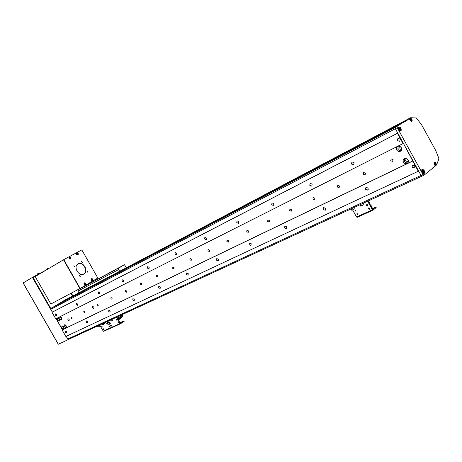 <?xml version="1.0" encoding="UTF-8"?>
<svg xmlns="http://www.w3.org/2000/svg" width="462" height="462" viewBox="0 0 462 462"><rect width="100%" height="100%" fill="white"/><g stroke="black" fill="none" stroke-linecap="round" stroke-linejoin="round"><path stroke-width="0.69" d="M67.897 319.935L69.104 320.611L69.138 319.323L67.931 318.641L67.897 319.935M92.591 307.761L93.867 308.454L93.93 307.097L92.648 306.404L92.591 307.761M55.475 315.194L56.647 315.864L56.676 314.576L55.504 313.906L55.475 315.194M65.223 332.218L66.418 332.894L66.447 331.635L65.246 330.954L65.223 332.218M86.244 322.216L87.509 322.903L87.555 321.592L86.296 320.899L86.244 322.216M108.72 311.521L110.048 312.225L110.118 310.857L108.789 310.152L108.72 311.521M132.796 300.069L134.199 300.785L134.298 299.353L132.894 298.637L132.796 300.069M158.657 287.762L160.141 288.49L160.268 286.994L158.789 286.267L158.657 287.762M186.504 274.515L188.08 275.254L188.248 273.689L186.671 272.944L186.504 274.515M216.58 260.204L218.255 260.955L218.462 259.309L216.788 258.558L216.58 260.204M249.157 244.704L250.953 245.466L251.201 243.734L249.411 242.972L249.157 244.704M286.937 228.089L287.006 227.801M284.569 227.858L286.486 228.626L286.792 226.802L284.875 226.028L284.569 227.858M325.727 209.742L325.843 209.332M323.192 209.482L325.26 210.256L325.623 208.327L323.562 207.548L323.192 209.482M368.214 189.634L367.827 189.501L368.381 189.091M365.494 189.356L367.729 190.136L368.162 188.086L365.933 187.306L365.494 189.356M414.957 167.504L414.391 167.411L415.188 166.794M412.023 167.215L414.443 168.001L414.963 165.818L412.549 165.038L412.023 167.215M76.19 304.614L77.425 305.295L77.477 303.956L76.242 303.274L76.19 304.614M98.337 293.301L99.642 293.999L99.717 292.596L98.418 291.903L98.337 293.301M122.066 281.185L123.441 281.889L123.545 280.428L122.176 279.724L122.066 281.185M147.557 268.168L149.007 268.89L149.145 267.359L147.696 266.638L147.557 268.168M175.006 254.152L176.548 254.88L176.721 253.274L175.179 252.547L175.006 254.152M204.654 239.016L206.289 239.755L206.508 238.069L204.874 237.324L204.654 239.016M236.769 222.615L238.519 223.365L238.785 221.587L237.041 220.83L236.769 222.615M271.685 204.787L273.55 205.544L273.874 203.667L272.008 202.905L271.685 204.787M309.771 185.337L311.781 186.105L312.168 184.113L310.164 183.345L309.771 185.337M351.49 164.033L353.649 164.807L354.117 162.688L351.957 161.914L351.49 164.033M397.378 140.598L399.722 141.372L400.277 139.12L397.938 138.34L397.378 140.598M72.06 317.885L72.026 318.965L71.015 318.399L71.044 317.313L72.06 317.885M84.875 311.561L84.829 312.676L83.784 312.098L83.83 310.99L84.875 311.561M98.21 304.984L98.158 306.121L97.078 305.544L97.135 304.406L98.21 304.984M112.11 298.134L112.041 299.301L110.932 298.712L111.001 297.545L112.11 298.134M126.605 290.985L126.519 292.186L125.369 291.591L125.456 290.396L126.605 290.985M141.73 283.524L141.632 284.759L140.442 284.159L140.54 282.929L141.73 283.524M157.53 275.733L157.415 276.998L156.185 276.397L156.3 275.133L157.53 275.733M174.053 267.585L173.92 268.89L172.644 268.278L172.776 266.978L174.053 267.585M191.343 259.055L191.193 260.395L189.876 259.783L190.026 258.443L191.343 259.055M209.471 250.121L209.298 251.501L207.923 250.883L208.096 249.497L209.471 250.121M228.482 240.742L228.286 242.169L226.859 241.545L227.056 240.119L228.482 240.742M248.446 230.896L248.227 232.369L246.743 231.739L246.968 230.267L248.446 230.896M269.444 220.541L269.196 222.06L267.654 221.425L267.902 219.906L269.444 220.541M291.551 209.638L291.274 211.209L289.662 210.574L289.94 209.003L291.551 209.638M314.865 198.146L314.553 199.769L312.872 199.128L313.184 197.505L314.865 198.146M339.478 186.007L339.131 187.688L337.37 187.046L337.716 185.36L339.478 186.007M365.506 173.169L365.124 174.913L363.276 174.266L363.663 172.522L365.506 173.169M393.075 159.575L392.648 161.388L390.713 160.741L391.141 158.928L393.075 159.575M57.346 320.114L59.211 321.177L59.252 319.155L57.386 318.087L57.346 320.114M58.322 318.185L59.604 320.27M58.899 318.659L59.436 319.537M61.833 327.951L63.716 329.019L63.756 327.021L61.873 325.947L61.833 327.951M62.809 326.033L64.103 328.107M63.386 326.507L63.929 327.379M64.264 326.773L66.158 327.847L66.205 325.831L64.31 324.757L64.264 326.773M65.24 324.838L65.587 325.941L66.551 326.934M65.818 325.3L66.389 326.212M59.76 318.901L61.637 319.97L61.683 317.937L59.806 316.868L59.76 318.901M60.741 316.955L61.088 318.087L62.035 319.063M61.313 317.423L61.879 318.341M396.743 150C397.73 151.444 398.966 151.854 400.456 151.23C401.68 150.369 401.963 149.197 401.311 147.713C400.323 146.275 399.087 145.859 397.597 146.483C396.367 147.343 396.084 148.516 396.743 150M398.048 146.287L397.898 149.191C398.712 150.456 399.803 150.924 401.172 150.6M401.553 148.302L401.195 148.556L401.634 148.631M400.086 146.506L399.347 146.679L398.85 148.712L400.999 149.422L401.634 148.637M401.518 148.187L400.479 146.754M403.465 162.214C404.469 163.675 405.728 164.085 407.236 163.444C408.437 162.595 408.708 161.44 408.062 159.985C407.057 158.524 405.798 158.114 404.296 158.749C403.089 159.598 402.812 160.753 403.465 162.214M404.7 158.564L404.602 161.371C405.445 162.664 406.572 163.132 407.975 162.78M406.739 158.72L406.04 158.905L405.561 160.903L407.738 161.613L408.368 160.822M408.229 160.343L407.172 158.98M421.922 176.155L68.688 339.339L67.839 339.004L66.28 336.284M423.902 175.242L422.002 176.126L421.038 175.433L418.647 171.079L65.858 336.48L62.116 329.955L62.514 329.706L56.173 318.636M418.312 171.344L403.413 143.382L55.758 318.849L52.01 312.312L52.414 312.069L50.82 309.292L51.386 308.079L395.258 127.402L402.962 122.418L405.238 121.518L409.228 118.595L410.187 120.351L411.659 121.425L411.856 121.165M52.177 307.663L397.47 125.97L52.189 307.6M55.596 305.769L59.864 303.049L402.962 122.418L398.625 125.219L60.741 303.014M407.703 119.924L405.798 120.928L405.879 120.53L404.995 121.448L63.086 301.351L66.014 299.399M63.254 301.039L408.212 119.023M403.066 143.624L397.407 133.333L397.759 133.102L395.357 128.731L395.258 127.402L404.874 121.414M62.116 329.955L412.67 161.082M62.514 329.706L413.011 160.828M52.01 312.312L397.407 133.333M52.414 312.069L397.759 133.102M60.736 302.928L55.515 305.63M407.328 159.101L408.148 160.158M400.635 146.881L401.449 148.002M137.699 307.467L116.776 317.128L120.207 323.157L124.001 320.824L119.924 322.661M138.484 307.097L140.494 306.173M96.899 279.689L97.73 279.233L96.899 279.689M99.532 278.291L100.364 277.829L99.532 278.291M80.613 288.398L116.124 269.496M78.846 292.637L77.98 291.124L78.199 289.686L124.503 264.691L126.195 267.677M119.566 271.171L118.647 269.56L118.838 268.052L124.503 264.691M77.98 291.124L118.647 269.56M78.199 289.686L79.926 288.767M116.892 269.086L118.838 268.052M399.104 126.946L398.452 126.963C398.001 129.089 398.752 130.463 400.693 131.087L401.004 130.596M422.574 169.514L421.864 169.542C421.448 171.679 422.176 173.059 424.035 173.689L424.359 173.215L423.394 173.66M434.551 162.289L434.188 162.306L434.338 164.333L435.291 166.077L424.024 175.19L423.019 174.515L397.285 127.72L395.357 128.731L395.258 127.402L50.982 308.316M410.839 118.266L410.654 117.752L416.349 117.954L421.673 124.902L435.712 150.497L438.756 158.085L438.86 158.986L436.567 164.963L436.324 164.703M397.187 126.386L397.285 127.72M409.834 118.676L409.603 118.255L408.275 119.098L409.228 118.595M407.784 119.525L405.879 120.53L408.61 118.774M409.528 118.289L408.57 118.792L409.528 118.289M409.603 118.255L410.556 117.758M436.521 165.061L435.169 165.846M432.888 167.66L433.945 167.169M422.043 176.103L421.038 175.433L395.357 128.731L50.82 309.292M79.903 288.548L63.502 259.8L63.779 259.65L63.698 260.141L79.707 288.201L80.174 288.386L79.903 288.548L50.889 303.996L35.181 276.565L33.403 277.529L33.316 278.008L50.791 308.518M72.453 296.009L70.923 293.33M33.056 277.737L33.403 277.529M72.528 295.969L70.998 293.289M72.84 295.801L71.31 293.122M47.777 269.109L38.271 274.301M39.357 274.093L39.172 273.77M66.181 336.33L68.11 339.703L68.619 339.368M37.734 275.057L32.993 277.627L50.745 308.622M38.456 274.63L38.248 274.266L32.438 277.414L52.316 312.127M56.075 318.688L62.422 329.764M23.175 282.917L58.322 344.219L68.11 339.703M23.169 282.911L32.438 277.414M35.181 276.565L63.502 259.8M74.63 266.776L73.955 265.633L74.625 266.782M80.255 276.634L79.597 275.479L80.255 276.634M87.942 272.222L87.283 271.079L87.942 272.222M82.38 262.462L81.728 261.313L82.398 262.451M83.888 274.012C79.002 277.165 72.857 266.759 77.957 263.946L78.101 263.86C83.062 260.793 89.079 271.223 83.951 273.978L83.888 274.012M73.851 265.719L74.498 266.828M79.487 275.571L80.105 276.686M87.179 271.171L87.797 272.268M81.612 261.417L82.242 262.508M77.934 263.958C82.906 261.065 88.762 271.373 83.703 274.11L83.951 273.978M97.621 277.662L97.551 278.147L80.434 288.248L79.966 288.063L63.952 259.99L64.033 259.5L81.549 250.04L81.999 250.231L97.621 277.662M47.401 268.641L48.106 268.162M47.73 268.387L48.25 268.07M36.972 274.278L37.682 273.793M38.415 274.214L38.814 273.978M37.306 274.018L37.832 273.695M69.854 257.94L70.611 258.46L70.853 257.577L70.166 257.195L69.883 257.992M70.911 257.548L69.999 257.167L69.843 258.125L70.755 258.506L70.911 257.548M69.6 257.063L69.479 257.115C68.873 258.258 69.231 258.882 70.547 258.986L70.842 258.76C71.321 257.64 70.952 257.057 69.739 257.005L69.67 257.034C69.081 258.148 69.427 258.755 70.709 258.859M70.38 258.108L70.709 257.831M70.559 257.559L70.236 257.75L70.501 257.952M70.773 257.444L70.351 257.686M70.391 258.015L70.137 257.704M84.604 283.812L85.355 284.321L85.505 283.281L84.696 283.171L84.627 283.847M85.637 283.385L84.737 283.021L84.598 283.997L85.499 284.355L85.637 283.385M84.419 282.877L84.211 282.958C83.628 284.13 83.98 284.754 85.279 284.823L85.383 284.748M85.297 283.408L84.887 283.547M85.112 283.963L84.968 283.587M85.424 283.864L85.135 283.974M78.165 253.609L77.27 253.234L77.119 254.175L78.02 254.556L78.165 253.609M76.871 253.13L76.75 253.182C76.161 254.314 76.513 254.932 77.807 255.036L78.014 254.862M77.131 253.996L77.876 254.516L78.182 253.777L77.437 253.257L77.131 253.996M77.645 254.164L77.974 253.886M77.824 253.621L77.5 253.811L77.766 254.013M78.032 253.511L77.616 253.748M77.651 254.077L77.408 253.765M91.863 279.857L92.677 280.007L92.695 279.239L92.03 278.869L91.742 279.643M92.746 279.204L91.863 278.846L91.724 279.81L92.614 280.168L92.746 279.204M91.534 278.707C90.979 279.839 91.32 280.434 92.562 280.509L92.654 280.446C93.168 279.354 92.833 278.759 91.638 278.661L91.337 278.782C90.766 279.943 91.118 280.561 92.388 280.63L92.492 280.561M91.73 279.625L92.163 279.735M92.412 279.227L92.007 279.366M92.227 279.776L92.082 279.406M103.038 328.621L103.517 329.464L103.038 328.621M101.698 326.264L102.189 327.102L101.698 326.264M95.472 326.969L103.274 323.365M103.644 329.262L103.222 328.621M102.298 326.905L101.883 326.264M111.948 327.61L103.707 331.323L103.205 331.104L111.498 327.367L112.035 327.57L111.498 327.367L108.056 321.338L111.498 327.367L119.999 323.539L116.436 317.284M103.205 331.104L99.804 325.15M103.713 323.313L103.355 323.51M107.519 323.879L107.663 323.469L108.264 324.48L107.871 324.416M108.12 324.44L107.646 323.614L108.12 324.44M108.876 326.259L109.02 325.849L109.621 326.859L109.228 326.796M109.477 326.819L109.003 325.993L109.477 326.819M110.915 325.34L111.042 324.93L111.66 325.935L111.267 325.872M111.515 325.895L111.042 325.063L111.515 325.895M109.552 322.95L109.696 322.534L110.303 323.55L109.904 323.487M110.152 323.51L109.679 322.678L110.152 323.51M116.395 319.525L116.886 320.385L116.395 319.525M117.77 321.933L118.272 322.782L117.77 321.933M103.725 323.157L111.717 319.461M117.019 320.183L116.574 319.513M118.388 322.591L117.943 321.939M124.151 321.263L120.513 323.764L119.999 323.539M112.971 318.884L111.804 319.612M356.889 213.305L357.588 214.449L356.889 213.305M355.082 210.043L355.775 211.186L355.082 210.043M348.077 210.279L363.034 203.367M357.755 214.281L356.953 213.282M355.942 211.018L355.145 210.014M367.948 201.097L372.539 209.396L375.872 207.057L372.407 208.599M376.12 207.634L372.955 210.222L372.395 209.852L367.637 201.241M372.903 210.239L357.12 217.348L356.56 216.984L352.691 210.008M364.42 202.731L363.149 203.569M372.222 208.824L368.659 202.385M372.043 207.94L372.101 207.299M368.231 201.611L368.803 201.345L368.301 201.732M370.888 205.85L371.217 205.7L371.506 206.231M370.917 205.913L372.026 207.917L370.922 205.919L371.217 205.7M368.803 201.345L369.681 202.922M367.533 206.023L366.441 205.503L366.747 204.608C367.804 204.666 368.087 205.128 367.59 205.994L367.533 206.023M367.394 205.942L366.51 205.521L366.759 204.787L367.602 205.122L367.394 205.942M369.369 209.338L368.278 208.818L368.584 207.917C369.64 207.981 369.918 208.443 369.427 209.309L369.369 209.338M369.23 209.257L368.341 208.83L368.589 208.102L369.438 208.437L369.23 209.257M118.139 319.525L121.102 317.556L120.969 315.194M122.47 314.501L121.119 315.644L121.333 317.96L118.37 319.929M122.153 314.963L121.004 315.985M423.348 170.391L423.96 171.009L424.191 171.928L423.816 172.234L423.204 171.616L422.973 170.692L423.348 170.391M423.146 171.39L423.96 171.009M423.729 172.147L424.191 171.928M399.942 127.812L400.791 129.354L400.387 129.62L399.538 128.072L399.942 127.812M399.74 128.881L400.566 128.453M400.352 129.579L400.791 129.354M411.007 119.877L411.14 118.942L411.827 120.189L411.509 120.397L411.007 119.86M411.024 119.785L411.642 119.462M411.486 120.368L411.827 120.189M435.25 162.861L435.741 163.363L435.637 164.345L434.95 163.103L435.25 162.861M435.106 163.663L435.741 163.363M435.568 164.276L435.932 164.108M67.839 339.004L423.019 174.515M414.668 167.192L415.165 166.955M47.442 269.294L49.07 268.081L48.677 267.925M37.012 274.936L38.664 273.706L38.271 273.55M38.623 274.532L38.282 274.318M85.447 284.702L85.539 284.632C86.071 283.529 85.73 282.929 84.517 282.831L84.413 282.883C83.841 284.026 84.188 284.632 85.447 284.702M77.974 254.909L78.101 254.816C78.575 253.707 78.211 253.124 77.01 253.072L76.946 253.101C76.369 254.198 76.715 254.805 77.974 254.909M104.556 323.874L102.714 324.919L104.585 323.816L104.187 323.123M102.708 324.901L102.212 324.035M99.89 325.976L98.036 327.073L99.89 325.976L99.503 325.288M99.867 326.028L98.123 327.079M108.177 322.205L106.376 323.25M106.318 323.238L108.2 322.153L107.802 321.454M111.111 321.032L113.011 320.004L111.163 321.05M110.614 320.16L111.123 321.05L113.011 319.935M112.035 327.57L120.455 323.787M124.128 321.333L123.897 320.923M356.56 216.984L372.395 209.852M376.149 207.686L375.837 207.126M370.201 204.614L369.092 202.616L370.201 204.614M363.369 204.793L361.07 206.139M363.38 204.782L360.776 206.185L363.34 204.718L362.791 203.73M360.73 206.121L360.094 204.978M352.084 210.274L354.348 208.853L353.811 207.883M351.773 210.245L354.389 208.916M354.377 208.928L352.096 210.268M117.862 319.04L121.102 317.556M117.648 318.664L121.16 317.053M117.25 317.966L120.761 316.349M116.822 317.123L120.888 315.24M121.518 316.967L122.742 316.164L122.222 315.24L121.009 316.014M424.509 173.002C424.815 171.136 424.197 170.01 422.655 169.623C422.343 171.489 422.961 172.615 424.509 173.002M424.468 173.152L424.399 173.192C422.77 172.649 422.135 171.437 422.499 169.566L423.204 169.583M424.705 172.69L424.514 173.111M401.097 130.411C401.455 128.638 400.837 127.506 399.232 127.015C398.868 128.794 399.491 129.926 401.097 130.411M401.056 130.561L401.039 130.573C399.341 130.03 398.689 128.823 399.076 126.963L399.74 126.992M401.328 130.047L401.08 130.55C401.507 128.644 400.849 127.443 399.087 126.958L398.157 127.448M412.052 120.992C412.312 119.623 411.827 118.74 410.597 118.341C410.337 119.716 410.822 120.599 412.052 120.992M412.231 120.715L412.023 121.073C410.747 120.646 410.244 119.727 410.522 118.318L410.978 118.33M436.168 164.922C436.388 163.479 435.903 162.601 434.719 162.283C434.499 163.727 434.979 164.611 436.168 164.922M436.313 164.686L436.099 165.032C434.875 164.599 434.39 163.675 434.644 162.26L435.135 162.26M414.761 167.758L414.443 168.001M400.86 150.947L400.456 151.23M407.692 163.103L407.236 163.444M68.688 339.339L421.968 176.143M423.949 175.231L422.002 176.126M23.1 282.952L58.247 344.248M47.644 268.428L47.326 269.051M37.208 274.064L36.896 274.688M103.707 331.323L111.983 327.598M104.591 323.833L102.795 324.93M97.54 326.195L98.036 327.073M108.212 322.17L106.324 323.256L105.821 322.372M112.006 327.587L120.49 323.775M124.007 320.836L124.238 321.234M357.12 217.348L372.938 210.233M375.883 207.08L376.183 207.617M361.059 206.144L360.764 206.185M351.143 209.113L351.807 210.308M424.503 173.123C424.884 171.2 424.237 169.999 422.563 169.525L421.61 169.97M400.052 131.087L400.987 130.602M412.023 121.073L412.035 121.067C412.335 119.629 411.833 118.711 410.527 118.312L409.396 118.907M411.296 121.454L411.988 121.096M436.099 165.032L436.151 164.998C436.423 163.536 435.932 162.618 434.69 162.226L433.985 162.555M435.002 165.54L436.059 165.05"/></g></svg>

